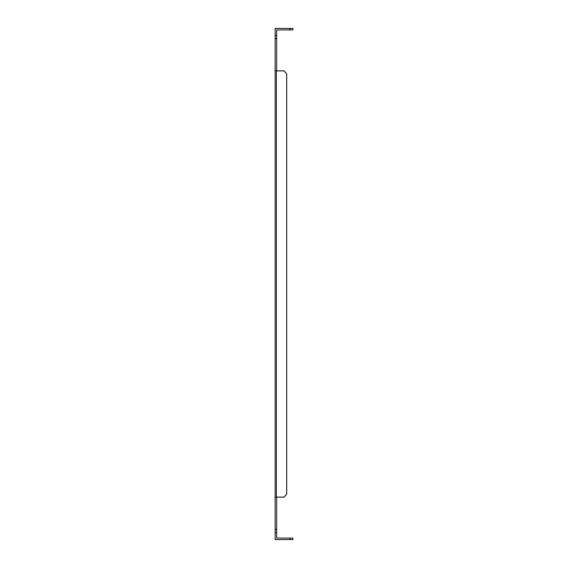 <?xml version="1.0" encoding="UTF-8"?>
<svg xmlns="http://www.w3.org/2000/svg" width="568" height="568" viewBox="0 0 568 568"><rect width="100%" height="100%" fill="white"/><g stroke="black" fill="none" stroke-linecap="round" stroke-linejoin="round"><path stroke-width="0.85" d="M276.666 38.51L275.153 38.51L275.153 35.479L276.666 35.479L276.666 70.872M275.153 38.51L275.153 70.872L284.057 70.872L286.684 73.904L286.684 494.096L284.057 497.128L275.153 497.128L275.153 529.49L276.666 529.49L276.666 532.521L275.153 532.521L275.153 529.49M276.666 497.128L276.666 529.49M275.153 532.521L275.153 539.6L289.815 539.6L289.815 538.081L276.666 538.081L276.666 532.521M275.153 497.128L275.153 70.872M289.815 28.4L292.847 28.4L292.847 29.919L289.815 29.919L289.815 28.4L275.153 28.4L275.153 35.479M276.666 35.479L276.666 29.919L289.815 29.919M276.431 70.872L276.431 497.128M289.815 538.081L292.847 538.081L292.847 539.6L289.815 539.6"/></g></svg>
